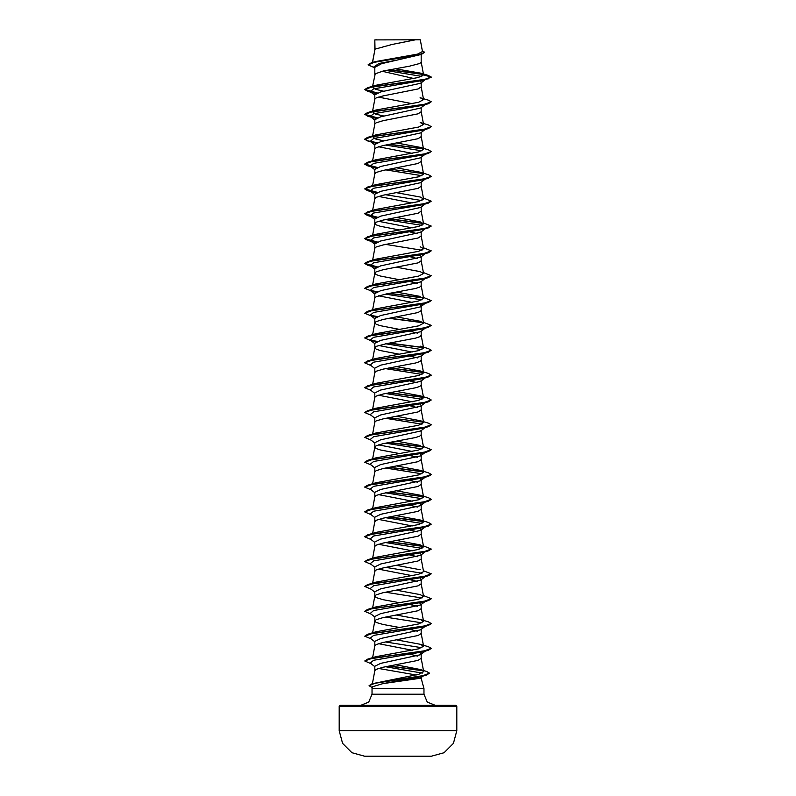 <?xml version="1.0" encoding="UTF-8"?>
<svg xmlns="http://www.w3.org/2000/svg" width="796" height="796" viewBox="0 0 796 796"><rect width="100%" height="100%" fill="white"/><g stroke="black" fill="none" stroke-linecap="round" stroke-linejoin="round"><path stroke-width="1.19" d="M431.422 756.2L364.578 756.2L431.422 756.2L444.108 752.727L453.392 743.394L456.785 730.688L456.785 706.271L339.215 706.271L339.215 730.688L456.785 730.688M364.578 756.2L351.892 752.727L342.608 743.394L339.215 730.688M456.785 706.271L455.79 705.276L340.21 705.276L339.215 706.271M435.054 705.276L427.213 702.022L423.96 694.182L372.04 694.182L368.787 702.022L360.946 705.276M414.418 678.252L421.184 678.252L421.184 677.217L420.089 678.252L382.796 683.625L372.528 686.789L372.04 688.63L423.96 688.63L423.96 694.182M421.184 678.252L423.96 688.63M408.487 678.252L406.965 678.252M372.04 688.63L372.04 694.182M375.006 39.929L415.542 39.8L392.08 44.467L375.006 49.133L374.816 39.929L374.816 49.571M372.538 62.456L375.006 49.133L372.409 62.496M374.399 67.68L368.07 64.894L374.319 62.267L421.412 54.417L381.602 63.64L374.816 67.391L374.816 74.416M421.184 54.486L421.184 62.058L419.781 63.441L409.592 66.197L383.095 71.033L375.175 73.789L372.548 86.615M425.014 79.829L420.626 83.262L380.737 91.928L374.816 94.814L374.816 99.261M421.184 82.824L421.184 86.903L418.079 88.973L383.095 95.868L376.219 97.948L374.826 99.201L372.548 111.46M425.014 104.674L420.626 108.107L380.737 116.773L374.816 119.659L374.816 124.106M421.184 107.669L421.184 111.748L418.079 113.818L383.095 120.713L376.219 122.783L374.826 124.047L372.548 136.305M425.014 129.519L420.616 132.952L380.747 141.618L374.816 144.504L374.816 148.951M421.184 132.514L421.184 136.594L418.079 138.663L383.095 145.559L376.219 147.628L374.816 149.011M425.014 154.364L420.626 157.787L380.737 166.464L374.816 169.349L374.816 173.797M421.184 157.359L421.184 161.429L418.079 163.508L383.095 170.404L376.219 172.473L374.826 173.727L372.548 185.995M425.014 179.209L420.626 182.632L380.737 191.309L374.816 194.194L374.816 198.642M421.184 182.204L421.184 186.274L418.079 188.344L383.095 195.249L376.219 197.318L374.826 198.572L372.548 210.84M425.014 204.045L420.626 207.477L380.747 216.144L374.816 219.039L374.816 223.477M421.184 207.05L421.184 211.119L418.079 213.189L383.095 220.094L376.219 222.164L374.826 223.417L372.548 235.686M421.184 231.457L420.626 232.323L380.737 240.989L374.816 243.884L374.816 248.322M421.184 231.895L421.184 235.964L418.079 238.034L383.095 244.939L376.219 247.009L374.826 248.262L372.618 260.153M419.024 254.591L421.184 256.302L420.626 257.168L380.737 265.834L374.816 268.73L374.816 273.167M421.184 256.74L421.184 260.809L418.079 262.879L383.095 269.784L376.219 271.854L374.826 273.108L372.618 284.998M372.618 309.843L374.826 297.953L376.219 296.699L386.408 293.933L415.761 288.411L419.781 287.038L421.184 285.655L421.184 281.147L420.626 282.013L380.747 290.679L374.816 293.575L374.816 298.012M420.089 304.778L421.184 305.992L420.626 306.858L380.737 315.524L374.816 318.41L374.816 322.858M421.184 305.992L421.184 310.5L418.079 312.569L383.095 319.475L376.219 321.544L374.826 322.798L372.618 334.678M372.618 359.523L374.826 347.643L376.219 346.389L386.408 343.623L415.761 338.101L419.781 336.728L421.184 335.345L421.184 330.837L420.626 331.703L380.737 340.37L374.816 343.255L374.816 347.703M372.618 384.368L374.826 372.488L376.219 371.225L383.095 369.155L415.761 362.946L419.781 361.563L421.184 360.19L421.184 355.683L420.626 356.548L380.737 365.215L374.816 368.1L374.816 372.548M372.618 409.214L374.826 397.323L376.219 396.07L383.095 394L415.761 387.791L419.781 386.408L421.184 385.035L421.184 380.528L420.626 381.393L380.737 390.06L374.816 392.945L374.816 397.393M420.089 404.149L421.184 405.373L420.616 406.239L380.747 414.905L374.816 417.791L374.816 422.238M421.184 405.373L421.184 409.88L418.079 411.95L383.095 418.845L376.219 420.915L374.826 422.169L372.618 434.059M372.618 458.904L374.826 447.014L376.219 445.76L383.095 443.69L415.761 437.482L419.781 436.099L421.184 434.715L421.184 430.218L420.626 431.074L380.737 439.75L374.816 442.636L374.816 447.083M420.089 453.839L421.184 455.053L420.626 455.919L380.737 464.595L374.816 467.481L374.816 471.928M421.184 455.053L421.184 459.561L418.079 461.63L383.095 468.536L376.219 470.605L374.816 471.988M420.089 478.685L421.184 479.898L420.616 480.764L380.747 489.431L374.816 492.326L374.816 496.764M421.184 479.898L421.184 484.406L418.079 486.475L383.095 493.381L376.219 495.45L374.826 496.704L372.618 508.594M420.089 503.53L421.184 504.744L420.626 505.609L380.737 514.286L374.816 517.171L374.816 521.609M421.184 504.744L421.184 509.251L418.079 511.321L383.095 518.226L376.219 520.295L374.816 521.678M418.646 527.728L421.184 529.589L420.626 530.454L380.737 539.121L374.816 542.016L374.816 546.454M421.184 529.589L421.184 534.096L418.079 536.166L383.095 543.071L376.219 545.141L374.826 546.394L372.618 558.285M421.184 554.434L420.626 555.3L380.747 563.966L374.816 566.861L374.816 571.359L376.219 569.986L383.095 567.916L418.079 561.011L421.184 558.941L421.184 554.434L420.089 553.22M420.089 578.065L421.184 579.279L420.626 580.145L380.737 588.811L374.816 591.697L374.816 596.204L376.219 597.587L383.095 599.657L399.293 602.642M421.184 579.279L421.184 583.786L418.079 585.856L383.095 592.761L376.219 594.831L374.816 596.204M418.646 602.254L421.184 604.124L420.626 604.99L380.737 613.656L374.816 616.542L374.816 621.049L376.219 622.432L383.095 624.502L399.303 627.487M421.184 604.124L421.184 608.632L418.079 610.701L383.095 617.596L376.219 619.676L374.816 621.049M421.184 628.969L420.626 629.835L380.747 638.501L374.816 641.387L374.816 645.894L376.219 644.511L383.095 642.442L418.079 635.546L421.184 633.477L421.184 628.969M420.089 652.601L421.184 653.815L420.626 654.68L380.737 663.347L374.816 666.232L374.816 670.68M421.184 653.815L421.184 658.322L418.079 660.391L383.095 667.287L376.219 669.356L374.826 670.61L372.409 683.615M403.134 56.725L405.821 57.203M382.05 71.272L413.811 78.476M420.358 81.122L421.184 82.396L424.218 80.068M378.488 97.072L412.189 103.629M378.488 146.762L412.179 153.32M378.478 196.443L412.179 203.01M378.488 221.288L412.189 227.855M374.816 223.547L376.219 224.92L380.239 226.303L399.303 229.974M410.438 231.994L417.512 233.716M410.438 256.839L417.522 258.561M374.816 273.237L376.219 274.61L380.239 275.993L399.293 279.665M410.438 281.685L417.512 283.406M378.478 295.823L412.189 302.39M374.816 322.917L376.219 324.3L380.239 325.683L399.303 329.355M410.438 331.375L417.522 333.086M378.488 345.514L412.179 352.071M374.816 347.762L376.219 349.145L380.239 350.529L399.293 354.2M410.438 356.22L417.512 357.931M410.438 381.055L417.522 382.776M378.488 395.204L412.189 401.761M406.428 405.134L407.104 405.264M410.438 405.9L417.512 407.622M406.428 429.979L407.104 430.109M378.488 444.884L412.189 451.451M374.816 447.143L376.219 448.526L380.239 449.899L399.303 453.571M407.104 454.954L417.512 457.312M406.428 479.67L417.512 482.157M378.478 494.575L412.189 501.142M406.428 504.515L417.512 507.002M378.478 519.42L412.189 525.987M407.104 529.479L417.512 531.847M378.478 544.265L412.189 550.832M406.428 554.205L417.522 556.693M378.488 569.11L412.189 575.667M410.438 579.816L417.512 581.528M406.428 603.895L407.104 604.015M410.438 604.662L417.522 606.373M406.428 628.731L407.104 628.86M410.438 629.507L417.522 631.218M378.488 643.646L412.189 650.203M406.428 653.576L407.104 653.705M410.438 654.342L417.512 656.063M378.468 668.491L416.169 674.968M368.07 64.894L371.294 62.824L375.413 61.59L417.502 54.078L422.487 51.521L420.298 39.8L415.542 39.8M421.761 76.396L386.01 70.416M374.816 68.018L373.613 67.063L378.986 63.471L398 59.889M423.432 74.506L389.125 69.819M421.412 54.417L424.557 52.387M375.911 93.6L370.23 91.659L373.642 88.853L423.014 80.426L431.273 77.172L428.328 75.401L420.577 73.113L395.144 68.754M423.183 74.257L389.781 69.7M371.294 62.824L418.756 54.914L424.566 52.277L422.328 50.636M423.581 74.904L418.298 77.491L375.841 85.252L367.583 87.739L423.85 79.66L431.273 76.963L423.581 74.904L420.577 73.113M396.179 664.839L419.94 669.416L426.527 671.426L429.412 673.127L422.696 675.774L372.07 683.724L418.776 674.312L423.661 671.575L421.184 658.252M420.159 644.253L428.417 646.73L431.273 648.382L423.85 651.068L367.583 659.148L375.851 656.67L418.626 648.82L423.562 646.203L420.159 644.253L396.697 639.904M420.159 619.407L428.417 621.885L431.273 623.537L423.85 626.233L367.583 634.312L375.851 631.825L418.616 623.974L423.562 621.358L420.149 619.407L396.707 615.059M423.382 595.547L431.273 598.692L423.85 601.388L367.583 609.467L375.851 606.98L418.616 599.139L423.572 596.512L420.149 594.562L396.697 590.214M423.382 570.702L431.273 573.846L423.85 576.543L367.583 584.622L375.851 582.135L418.616 574.284L423.562 571.667L421.184 558.882M420.159 569.717L396.697 565.379M423.382 545.857L431.273 549.001L423.85 551.698L367.583 559.777L375.851 557.29L418.616 549.449L423.572 546.832L420.159 544.872L396.707 540.534M375.851 532.454L418.626 524.604L423.562 521.987L420.149 520.027L396.697 515.689M420.149 495.182L428.417 497.669L431.273 499.311L423.85 502.007L367.583 510.087L375.841 507.609L418.606 499.759L423.552 497.142L420.149 495.182L396.707 490.843M420.149 470.337L428.417 472.824L431.273 474.466L423.85 477.162L367.583 485.242L375.851 482.764L418.626 474.913L423.562 472.297L420.149 470.337L396.697 465.998M423.382 446.486L431.273 449.631L423.85 452.317L367.583 460.396L375.851 457.919L418.626 450.068L423.562 447.452L421.184 434.656M420.159 445.491L396.697 441.153M396.707 416.308L420.149 420.646L428.417 423.134L431.273 424.785L423.85 427.472L367.583 435.551L375.851 433.074L418.616 425.223L423.562 422.606L421.184 409.811M420.159 395.811L428.417 398.289L431.273 399.94L423.85 402.627L367.583 410.706L375.851 408.229L418.626 400.378L423.572 397.761L420.149 395.811L396.697 391.463M420.149 370.966L428.417 373.443L431.273 375.095L423.85 377.792L367.583 385.871L375.851 383.383L418.616 375.533L423.552 372.916L420.149 370.966L396.697 366.618M367.583 361.026L375.851 358.538L418.626 350.688L423.562 348.071L420.149 346.121L428.417 348.598L431.273 350.25L423.85 352.946L367.583 361.026L364.737 362.777M423.382 322.261L431.273 325.405L423.85 328.101L367.583 336.181L375.851 333.693L418.626 325.843L423.562 323.226L420.149 321.276L396.697 316.927M423.382 297.415L431.273 300.56L423.85 303.256L367.583 311.335L375.851 308.848L418.616 300.997L423.552 298.381L421.184 285.595M420.149 296.43L396.707 292.092M423.382 272.57L431.273 275.715L423.85 278.411L367.583 286.49L375.851 284.013L418.626 276.152L423.572 273.545L420.149 271.585L396.707 267.247M423.382 247.725L431.273 250.869L423.85 253.566L367.583 261.645L375.841 259.168L418.626 251.307L423.552 248.7L420.149 246.74M423.382 222.88L431.273 226.024L423.85 228.721L367.583 236.8L375.851 234.322L418.616 226.472L423.562 223.855L420.149 221.895L396.707 217.557M423.382 198.035L431.273 201.189L423.85 203.876L367.583 211.955L375.851 209.477L418.626 201.627L423.562 199.01L420.159 197.05L396.697 192.712M420.149 172.205L428.417 174.692L431.273 176.344L423.85 179.03L367.583 187.11L375.851 184.632L418.616 176.782L423.552 174.165L420.149 172.205L396.697 167.866M420.159 147.359L428.417 149.847L431.273 151.499L423.85 154.185L367.583 162.265L375.851 159.787L418.626 151.936L423.562 149.32L420.149 147.369L396.697 143.021M383.821 140.902L375.274 138.902L372.508 136.524M367.583 137.419L375.841 134.942L418.626 127.091L423.562 124.474L420.149 122.524L428.417 125.002L431.273 126.654L423.85 129.35L367.583 137.419L364.727 139.071L368.05 140.852L377.354 142.643M383.811 116.057L375.274 114.047L372.508 111.679M367.583 112.584L375.851 110.097L418.616 102.246L423.552 99.629L420.139 97.679L428.417 100.157L431.273 101.808L423.85 104.505L367.583 112.584L364.727 114.226L367.583 116.087L376.976 117.947M383.811 91.212L375.274 89.212L372.508 86.834M431.273 101.808L428.417 103.669L423.014 105.271L373.642 113.699L370.23 116.505L375.911 118.445M431.273 126.654L428.417 128.504L423.014 130.116L373.642 138.544L370.23 141.35L375.911 143.29M385.562 145.041L421.95 150.852M431.273 151.499L428.417 153.349L423.014 154.961L373.642 163.379L370.23 166.195L375.911 168.135M385.562 169.886L421.95 175.697M431.273 176.344L428.417 178.195L423.014 179.806L373.642 188.224L370.23 191.04L375.911 192.98M385.562 194.731L421.95 200.542M431.273 201.189L428.417 203.04L423.014 204.652L373.642 213.069L370.23 215.875L375.921 217.825M385.562 219.577L421.95 225.387M431.273 226.024L428.417 227.885L423.014 229.497L373.642 237.914L370.23 240.72L375.911 242.671M385.562 244.412L421.95 250.223M431.273 250.869L428.417 252.73L423.014 254.342L373.642 262.76L370.23 265.565L375.911 267.506M431.273 275.715L428.417 277.575L423.014 279.177L373.642 287.605L370.23 290.411L375.921 292.361M385.562 294.102L421.95 299.913M431.273 300.56L428.417 302.42L423.014 304.022L373.642 312.45L370.23 315.256L374.816 318.848M372.986 316.45L375.911 317.196M431.273 325.405L428.417 327.265L423.014 328.867L373.642 337.295L370.23 340.101L372.986 341.295M385.562 343.792L421.95 349.603M425.701 352.568L425.183 352.887M431.273 350.25L428.417 352.111L423.014 353.713L373.642 362.14L370.23 364.946L374.816 368.538M385.562 368.638L421.95 374.448M425.701 377.413L425.183 377.732M431.263 375.195L428.417 376.956L423.014 378.558L373.642 386.985L370.23 389.791L374.816 393.383M385.562 393.483L421.95 399.293M425.701 402.259L423.014 403.403L373.642 411.83L370.23 414.636L374.816 418.218M385.562 418.328L421.95 424.139M425.701 427.104L425.183 427.422M431.263 424.885L428.417 426.636L423.014 428.248L373.642 436.666L370.23 439.482L374.816 443.064M385.562 443.173L421.95 448.984M431.263 449.73L428.417 451.481L423.014 453.093L373.642 461.511L370.23 464.317L374.816 467.909M385.562 468.018L421.95 473.829M425.701 476.794L423.014 477.938L373.642 486.356L370.23 489.162L374.816 492.754M385.562 492.863L421.95 498.674M425.701 501.639L425.183 501.948M431.263 499.42L428.417 501.172L423.014 502.783L373.642 511.201L370.23 514.007L374.816 517.599M385.562 517.698L421.95 523.509M425.701 526.484L425.183 526.793M420.149 520.027L428.417 522.504L431.273 524.156L428.417 526.017L423.014 527.619L373.642 536.046L370.23 538.852L374.816 542.444M385.562 542.544L421.95 548.354M425.701 551.33L425.183 551.638M431.263 549.111L428.417 550.862L423.014 552.464L373.642 560.891L370.23 563.697L374.816 567.289M385.562 567.389L421.95 573.2M431.273 573.846L428.417 575.707L423.014 577.309L373.642 585.737L370.23 588.543L374.816 592.134M385.562 592.234L421.95 598.045M425.77 600.96L425.183 601.328M431.263 598.801L428.417 600.552L423.014 602.154L373.642 610.582L370.23 613.388L374.816 616.98M385.562 617.079L421.95 622.89M425.77 625.805L425.183 626.173M431.263 623.636L428.417 625.397L423.014 626.999L373.642 635.427L370.23 638.233L374.816 641.825M385.562 641.924L421.95 647.735M425.77 650.65L423.014 651.844L373.642 660.272L370.23 663.078L374.816 666.67M385.622 666.759L422.268 673.088M423.87 675.436L423.114 675.894M429.402 673.227L426.338 675.107L420.865 676.739L382.796 683.625M428.417 78.824L372.15 86.903L364.727 89.59L367.583 91.242L376.976 93.102M428.417 103.669L372.15 111.739L364.727 114.435M428.417 128.504L372.15 136.584L364.727 139.28L367.583 140.932L376.976 142.782M388.896 144.394L423.363 148.922M428.417 153.349L372.15 161.429L364.727 164.125L367.583 165.777L376.976 167.628M428.417 178.195L372.15 186.274L364.727 188.97L367.583 190.622L376.976 192.473M428.417 203.04L372.15 211.119L364.727 213.816L367.583 215.467L376.986 217.318M388.896 218.93L423.363 223.447M428.417 227.885L372.15 235.964L364.727 238.661L367.583 240.312L376.976 242.163M428.417 252.73L372.15 260.809L364.727 263.506L367.583 265.148L376.976 267.008M428.417 277.575L372.15 285.655L364.727 288.351L372.986 291.605M370.817 290.779L376.986 291.853M388.896 293.465L423.353 297.983M428.417 302.42L372.15 310.5L364.727 313.186L370.986 315.853M370.817 315.624L376.976 316.699M388.896 318.31L423.353 322.828M428.417 327.265L372.15 335.345L364.727 338.031L370.986 340.688M370.817 340.469L376.976 341.544M388.896 343.146L423.363 347.673M428.417 352.111L372.15 360.19L364.727 362.876L370.986 365.533M388.896 367.991L423.343 372.518M428.417 376.956L372.15 385.025L364.727 387.722L370.986 390.378M388.896 392.836L423.353 397.363M431.263 400.04L428.417 401.801L372.15 409.87L364.727 412.567L370.986 415.223M388.896 417.681L423.353 422.208M428.417 426.636L372.15 434.715L364.727 437.412L370.986 440.069M388.896 442.526L423.343 447.044M428.417 451.481L372.15 459.561L364.727 462.257L370.986 464.914M388.896 467.371L423.363 471.899M431.263 474.575L428.417 476.326L372.15 484.406L364.727 487.102L370.986 489.759M388.896 492.217L423.353 496.734M428.417 501.172L372.15 509.251L364.727 511.947L370.986 514.604M388.896 517.062L423.353 521.579M428.417 526.017L372.15 534.096L364.727 536.793L370.986 539.449M388.896 541.907L423.363 546.424M428.417 550.862L372.15 558.941L364.727 561.628L370.986 564.294M428.417 575.707L372.15 583.786L364.727 586.473L370.986 589.139M428.417 600.552L372.15 608.632L364.727 611.318L370.986 613.975M428.417 625.397L372.15 633.477L364.727 636.163L370.986 638.82M431.263 648.481L428.417 650.242L372.15 658.322L364.727 661.008L370.986 663.665M388.945 666.113L423.074 670.789M426.338 675.107L375.423 683.087L369.026 685.744L372.339 687.515M367.583 87.739L364.727 89.59M364.737 89.49L377.354 92.953M364.737 114.335L377.354 117.798M389.572 144.275L423.094 148.663M367.583 162.265L364.727 164.125M364.737 164.026L377.354 167.478M389.572 169.12L423.084 173.508M367.583 187.11L364.727 188.97M364.737 188.871L377.354 192.324M367.583 211.955L364.727 213.816M364.737 213.706L377.364 217.169M389.572 218.8L423.094 223.198M367.583 236.8L364.727 238.661M364.737 238.551L377.354 242.014M367.583 261.645L364.727 263.506M364.737 263.396L377.354 266.859M367.583 286.49L364.737 288.242M370.299 290.46L377.364 291.704M389.572 293.336L423.084 297.724M367.583 311.335L364.727 313.186M370.299 315.306L377.354 316.549M389.572 318.181L423.074 322.569M367.583 336.181L364.737 337.932M370.299 340.151L377.354 341.394M389.572 343.026L423.094 347.414M389.572 367.871L423.084 372.259M367.583 385.871L364.737 387.622M389.572 392.717L423.084 397.105M367.583 410.706L364.737 412.467M367.583 435.551L364.727 437.412M389.572 442.407L423.074 446.795M367.583 460.396L364.737 462.158M389.572 467.252L423.094 471.64M367.583 485.242L364.737 486.993M389.572 492.087L423.084 496.485M367.583 510.087L364.737 511.838M389.572 516.932L423.074 521.32M431.273 524.156L423.85 526.852L367.583 534.932L364.737 536.683M389.572 541.778L423.094 546.175M367.583 559.777L364.737 561.528M367.583 584.622L364.737 586.373M367.583 609.467L364.737 611.219M367.583 634.312L364.727 636.163M367.583 659.148L364.727 661.008M389.612 665.993L422.606 670.491M372.07 683.724L369.026 685.744M376.866 39.8L374.816 39.929M372.618 657.655L374.826 645.775M423.572 646.203L421.184 633.407M372.618 632.81L374.826 620.93M423.572 621.358L421.184 608.572M372.618 607.965L374.826 596.085M423.572 596.512L421.184 583.727M372.618 583.13L374.826 571.239M423.572 546.832L421.184 534.036M372.618 533.439L374.826 521.549M423.572 521.987L421.184 509.191M423.562 497.142L421.184 484.346M372.618 483.749L374.826 471.859M423.572 472.297L421.184 459.501M423.572 397.761L421.184 384.965M423.562 372.916L421.184 360.12M423.572 348.071L421.184 335.285M423.572 323.226L421.184 310.44M423.572 273.545L421.184 260.75M423.562 248.69L421.184 235.905M423.572 223.855L421.184 211.059M423.572 199.01L421.184 186.214M423.562 174.165L421.184 161.369M372.548 161.15L374.826 148.882M423.572 149.32L421.184 136.524M423.562 124.474L421.184 111.679M423.562 99.629L421.184 86.834M423.572 74.794L421.184 61.998M372.986 92.853L367.583 91.242M372.986 117.699L367.583 116.087M372.986 142.534L367.583 140.932M372.986 167.379L367.583 165.777M372.986 192.224L367.583 190.622M372.986 217.069L367.583 215.467M372.986 241.914L367.583 240.312M372.986 266.76L367.583 265.148M423.014 403.403L428.417 401.801M423.014 477.938L428.417 476.326M423.014 651.844L428.417 650.242M370.23 91.659L374.816 95.251M370.23 116.505L374.816 120.097M370.23 141.35L374.816 144.932M370.23 166.195L374.816 169.777M370.23 191.04L374.816 194.622M370.23 215.875L374.816 219.467M425.014 228.89L420.626 232.323M370.23 240.72L374.816 244.312M425.014 253.735L420.626 257.168M370.23 265.565L374.816 269.157M425.014 278.58L420.626 282.013M370.23 290.411L374.816 294.003M425.014 303.425L420.626 306.858M425.014 328.27L420.626 331.703M370.23 340.101L374.816 343.693M425.014 353.116L420.626 356.548M425.014 377.961L420.626 381.393M425.014 402.806L420.616 406.239M425.014 427.651L420.626 431.084M425.014 452.496L420.626 455.929M425.014 477.331L420.616 480.774M425.014 502.176L420.626 505.609M425.014 527.022L420.626 530.454M425.014 551.867L420.626 555.3M425.014 576.712L420.626 580.145M425.014 601.557L420.626 604.99M425.014 626.402L420.626 629.835M425.014 651.247L420.626 654.68M423.044 676.083L420.776 677.844M375.851 532.444L367.583 534.932"/></g></svg>
